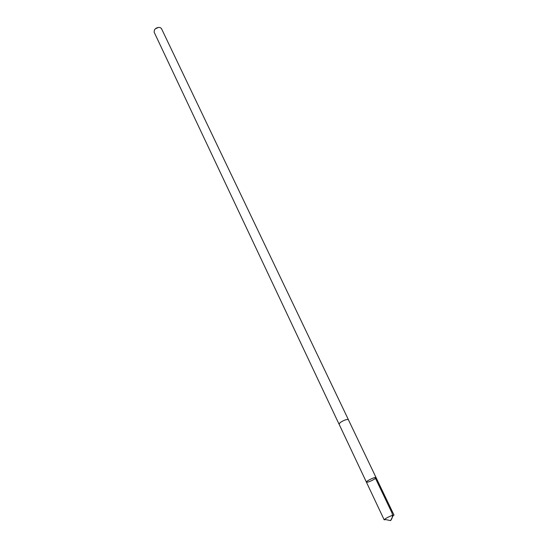 <?xml version="1.0" encoding="UTF-8"?>
<svg xmlns="http://www.w3.org/2000/svg" width="548" height="548" viewBox="0 0 548 548"><rect width="100%" height="100%" fill="white"/><g stroke="black" fill="none" stroke-linecap="round" stroke-linejoin="round"><path stroke-width="0.82" d="M376.058 477.561C375.805 476.404 365.667 481.219 366.406 482.144C367.955 482.37 370.743 481.288 374.77 478.918L376.058 477.561C375.805 476.404 365.667 481.219 366.406 482.144L384.162 519.819L385.525 518.607C388.539 516.853 391.183 515.682 393.457 515.086L394.033 515.134L348.357 419.665C346.72 419.158 343.986 420.131 340.164 422.577L339.041 424.09L366.406 482.144M385.737 519.6L384.162 519.819M339.102 424.214L340.137 422.583C343.993 420.117 346.74 419.145 348.391 419.652L348.418 419.789M339.013 424.104L154.139 32.174L154.468 29.791C156.173 27.729 158.173 27.03 160.468 27.688L161.509 28.674L348.391 419.652M155.194 28.928L158.331 27.441M375.072 477.486L391.416 511.702C393.06 514.887 392.779 517.853 390.58 520.6L393.457 515.086M390.58 520.6L384.49 519.346"/></g></svg>
